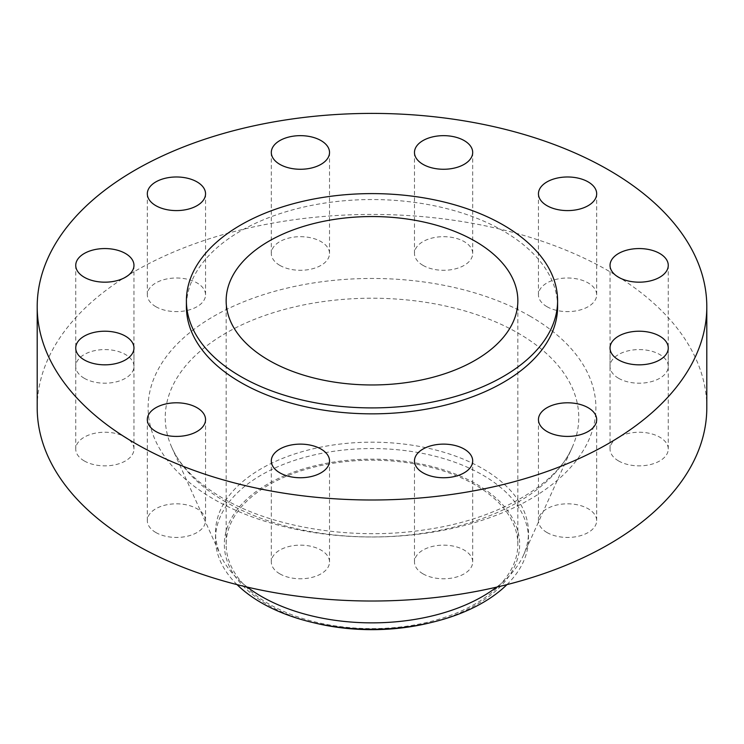<?xml version="1.0" encoding="UTF-8"?>
<svg xmlns="http://www.w3.org/2000/svg" width="744" height="744" viewBox="0 0 744 744"><rect width="100%" height="100%" fill="white"/><g stroke="black" fill="none" stroke-linecap="round" stroke-linejoin="round"><path stroke-width="0.56" stroke-dasharray="3.72 2.79" d="M618.562 460.936A29.109 16.805 180 0 1 610.034 449.051A29.109 16.805 180 0 1 628.01 433.519A29.109 16.805 180 0 1 659.733 437.165A29.109 16.805 180 0 1 668.261 449.051A29.109 16.805 180 0 1 650.293 464.582A29.109 16.805 180 0 1 618.562 460.936M546.98 532.518A29.109 16.805 180 0 1 538.451 520.633A29.109 16.805 180 0 1 556.428 505.102A29.109 16.805 180 0 1 588.151 508.747A29.109 16.805 180 0 1 596.679 520.633A29.109 16.805 180 0 1 578.711 536.164A29.109 16.805 180 0 1 546.98 532.518M423.001 573.847A29.109 16.805 180 0 1 414.473 561.962A29.109 16.805 180 0 1 432.441 546.431A29.109 16.805 180 0 1 464.172 550.076A29.109 16.805 180 0 1 472.691 561.962A29.109 16.805 180 0 1 454.724 577.493A29.109 16.805 180 0 1 423.001 573.847M279.828 573.847A29.109 16.805 180 0 1 271.309 561.962A29.109 16.805 180 0 1 289.276 546.431A29.109 16.805 180 0 1 320.999 550.076A29.109 16.805 180 0 1 329.527 561.962A29.109 16.805 180 0 1 311.559 577.493A29.109 16.805 180 0 1 279.828 573.847M155.849 532.518A29.109 16.805 180 0 1 147.321 520.633A29.109 16.805 180 0 1 165.289 505.102A29.109 16.805 180 0 1 197.02 508.747A29.109 16.805 180 0 1 205.549 520.633A29.109 16.805 180 0 1 187.572 536.164A29.109 16.805 180 0 1 155.849 532.518M84.267 460.936A29.109 16.805 180 0 1 75.739 449.051A29.109 16.805 180 0 1 93.707 433.519A29.109 16.805 180 0 1 125.438 437.165A29.109 16.805 180 0 1 133.967 449.051A29.109 16.805 180 0 1 115.99 464.582A29.109 16.805 180 0 1 84.267 460.936M84.267 378.278A29.109 16.805 180 0 1 75.739 366.392A29.109 16.805 180 0 1 93.707 350.87A29.109 16.805 180 0 1 125.438 354.507A29.109 16.805 180 0 1 133.967 366.392A29.109 16.805 180 0 1 115.99 381.923A29.109 16.805 180 0 1 84.267 378.278M155.849 306.695A29.109 16.805 180 0 1 147.321 294.81A29.109 16.805 180 0 1 165.289 279.288A29.109 16.805 180 0 1 197.02 282.925A29.109 16.805 180 0 1 205.549 294.81A29.109 16.805 180 0 1 187.572 310.341A29.109 16.805 180 0 1 155.849 306.695M279.828 265.376A29.109 16.805 180 0 1 271.309 253.49A29.109 16.805 180 0 1 289.276 237.959A29.109 16.805 180 0 1 320.999 241.605A29.109 16.805 180 0 1 329.527 253.49A29.109 16.805 180 0 1 311.559 269.012A29.109 16.805 180 0 1 279.828 265.376M423.001 265.376A29.109 16.805 180 0 1 414.473 253.49A29.109 16.805 180 0 1 432.441 237.959A29.109 16.805 180 0 1 464.172 241.605A29.109 16.805 180 0 1 472.691 253.49A29.109 16.805 180 0 1 454.724 269.012A29.109 16.805 180 0 1 423.001 265.376M618.562 378.278A29.109 16.805 180 0 1 610.034 366.392A29.109 16.805 180 0 1 628.01 350.87A29.109 16.805 180 0 1 659.733 354.507A29.109 16.805 180 0 1 668.261 366.392A29.109 16.805 180 0 1 650.293 381.923A29.109 16.805 180 0 1 618.562 378.278M546.98 306.695A29.109 16.805 180 0 1 538.451 294.81A29.109 16.805 180 0 1 556.428 279.288A29.109 16.805 180 0 1 588.151 282.925A29.109 16.805 180 0 1 596.679 294.81A29.109 16.805 180 0 1 578.711 310.341A29.109 16.805 180 0 1 546.98 306.695M429.353 622.97A147.675 85.262 0 0 0 476.42 484.121A147.675 85.262 0 0 0 267.58 484.121A147.675 85.262 0 0 0 267.58 604.695A147.675 85.262 0 0 0 314.647 622.97M506.952 584.617A156.482 90.34 0 0 0 528.482 538.889A156.482 90.34 0 0 0 482.651 475.007A156.482 90.34 0 0 0 312.117 455.421A156.482 90.34 0 0 0 215.518 538.889A156.482 90.34 0 0 0 237.048 584.617M496.676 587.118A156.482 90.34 0 0 0 523.413 555.34A156.482 90.34 0 0 0 528.482 532.518A156.482 90.34 0 0 0 482.651 468.636A156.482 90.34 0 0 0 312.117 449.051A156.482 90.34 0 0 0 215.518 532.518A156.482 90.34 0 0 0 220.587 555.34A156.482 90.34 0 0 0 247.324 587.118M706.8 407.721A334.8 193.291 0 0 0 608.741 271.039A334.8 193.291 0 0 0 243.874 229.143A334.8 193.291 0 0 0 37.2 407.721M557.6 306.695A185.6 107.155 0 0 0 503.232 230.928A185.6 107.155 0 0 0 300.976 207.706A185.6 107.155 0 0 0 186.4 306.695M475.137 484.865A145.852 84.212 0 0 0 316.181 466.609A145.852 84.212 0 0 0 226.148 544.403A145.852 84.212 0 0 0 268.863 603.951A145.852 84.212 0 0 0 427.819 622.207A145.852 84.212 0 0 0 517.852 544.403A145.852 84.212 0 0 0 475.137 484.865M225.804 501.995A206.758 119.365 180 0 1 171.948 447.73A206.758 119.365 180 0 1 269.207 314.014A206.758 119.365 180 0 1 518.196 333.173A206.758 119.365 180 0 1 572.052 447.73A206.758 119.365 180 0 1 426.163 532.788A206.758 119.365 180 0 1 225.804 501.995M530.314 316.321A223.888 129.261 0 0 0 213.686 316.321A223.888 129.261 0 0 0 213.686 499.131A223.888 129.261 0 0 0 530.314 499.131A223.888 129.261 0 0 0 530.314 316.321M610.034 449.051L610.034 348.025M538.451 520.633L538.451 419.607M414.473 561.962L414.473 460.936M271.309 561.962L271.309 460.936M147.321 520.633L147.321 419.607M75.739 449.051L75.739 348.025M75.739 366.392L75.739 265.366M147.321 294.81L147.321 193.784M271.309 253.49L271.309 152.464M414.473 253.49L414.473 152.464M610.034 366.392L610.034 265.366M538.451 294.81L538.451 193.784M523.413 555.34L572.052 447.73C557.135 483.795 498.843 519.284 426.414 529.57C354.907 540.99 273.281 528.063 222.782 498.229C197.048 482.94 180.104 466.107 171.948 447.73L220.587 555.34M528.482 538.889L528.482 532.518M226.148 544.403L226.148 300.753M517.852 544.403L517.852 300.753M215.518 538.889L215.518 532.518M596.679 294.81L596.679 193.784M668.261 366.392L668.261 265.366M472.691 253.49L472.691 152.464M329.527 253.49L329.527 152.464M205.549 294.81L205.549 193.784M133.967 366.392L133.967 265.366M133.967 449.051L133.967 348.025M205.549 520.633L205.549 419.607M329.527 561.962L329.527 460.936M472.691 561.962L472.691 460.936M596.679 520.633L596.679 419.607M668.261 449.051L668.261 348.025"/><path stroke-width="1.12" d="M659.733 336.139A29.109 16.805 0 0 0 628.01 332.494A29.109 16.805 0 0 0 610.034 348.025A29.109 16.805 0 0 0 618.562 359.91A29.109 16.805 0 0 0 650.293 363.556A29.109 16.805 0 0 0 668.261 348.025A29.109 16.805 0 0 0 659.733 336.139M588.151 407.721A29.109 16.805 0 0 0 556.428 404.076A29.109 16.805 0 0 0 538.451 419.607A29.109 16.805 0 0 0 546.98 431.492A29.109 16.805 0 0 0 578.711 435.138A29.109 16.805 0 0 0 596.679 419.607A29.109 16.805 0 0 0 588.151 407.721M464.172 449.051A29.109 16.805 0 0 0 432.441 445.405A29.109 16.805 0 0 0 414.473 460.936A29.109 16.805 0 0 0 423.001 472.821A29.109 16.805 0 0 0 454.724 476.467A29.109 16.805 0 0 0 472.691 460.936A29.109 16.805 0 0 0 464.172 449.051M320.999 449.051A29.109 16.805 0 0 0 289.276 445.405A29.109 16.805 0 0 0 271.309 460.936A29.109 16.805 0 0 0 279.828 472.821A29.109 16.805 0 0 0 311.559 476.467A29.109 16.805 0 0 0 329.527 460.936A29.109 16.805 0 0 0 320.999 449.051M197.02 407.721A29.109 16.805 0 0 0 165.289 404.076A29.109 16.805 0 0 0 147.321 419.607A29.109 16.805 0 0 0 155.849 431.492A29.109 16.805 0 0 0 187.572 435.138A29.109 16.805 0 0 0 205.549 419.607A29.109 16.805 0 0 0 197.02 407.721M125.438 336.139A29.109 16.805 0 0 0 93.707 332.494A29.109 16.805 0 0 0 75.739 348.025A29.109 16.805 0 0 0 84.267 359.91A29.109 16.805 0 0 0 115.99 363.556A29.109 16.805 0 0 0 133.967 348.025A29.109 16.805 0 0 0 125.438 336.139M125.438 253.481A29.109 16.805 0 0 0 93.707 249.844A29.109 16.805 0 0 0 75.739 265.366A29.109 16.805 0 0 0 84.267 277.252A29.109 16.805 0 0 0 115.99 280.897A29.109 16.805 0 0 0 133.967 265.366A29.109 16.805 0 0 0 125.438 253.481M197.02 181.899A29.109 16.805 0 0 0 165.289 178.262A29.109 16.805 0 0 0 147.321 193.784A29.109 16.805 0 0 0 155.849 205.67A29.109 16.805 0 0 0 187.572 209.315A29.109 16.805 0 0 0 205.549 193.784A29.109 16.805 0 0 0 197.02 181.899M320.999 140.579A29.109 16.805 0 0 0 289.276 136.933A29.109 16.805 0 0 0 271.309 152.464A29.109 16.805 0 0 0 279.828 164.35A29.109 16.805 0 0 0 311.559 167.986A29.109 16.805 0 0 0 329.527 152.464A29.109 16.805 0 0 0 320.999 140.579M464.172 140.579A29.109 16.805 0 0 0 432.441 136.933A29.109 16.805 0 0 0 414.473 152.464A29.109 16.805 0 0 0 423.001 164.35A29.109 16.805 0 0 0 454.724 167.986A29.109 16.805 0 0 0 472.691 152.464A29.109 16.805 0 0 0 464.172 140.579M659.733 253.481A29.109 16.805 0 0 0 628.01 249.844A29.109 16.805 0 0 0 610.034 265.366A29.109 16.805 0 0 0 618.562 277.252A29.109 16.805 0 0 0 650.293 280.897A29.109 16.805 0 0 0 668.261 265.366A29.109 16.805 0 0 0 659.733 253.481M588.151 181.899A29.109 16.805 0 0 0 556.428 178.262A29.109 16.805 0 0 0 538.451 193.784A29.109 16.805 0 0 0 546.98 205.67A29.109 16.805 0 0 0 578.711 209.315A29.109 16.805 0 0 0 596.679 193.784A29.109 16.805 0 0 0 588.151 181.899M237.048 584.617A156.482 90.34 0 0 0 261.349 602.77A156.482 90.34 0 0 0 311.224 622.142L314.647 622.97A147.675 85.262 0 0 0 429.353 622.97L432.776 622.142A156.482 90.34 0 0 0 506.952 584.617M311.224 622.142A156.482 90.34 0 0 0 432.776 622.142M247.324 587.118A156.482 90.34 0 0 0 261.349 596.4A156.482 90.34 0 0 0 496.676 587.118M37.2 306.695L37.2 407.721A334.8 193.291 0 0 0 135.259 544.403A334.8 193.291 0 0 0 500.126 586.309A334.8 193.291 0 0 0 706.8 407.721L706.8 306.695A334.8 193.291 0 0 0 608.741 170.013A334.8 193.291 0 0 0 243.874 128.117A334.8 193.291 0 0 0 37.2 306.695A334.8 193.291 0 0 0 135.259 443.377A334.8 193.291 0 0 0 500.126 485.283A334.8 193.291 0 0 0 706.8 306.695M186.4 300.753L186.4 306.695A185.6 107.155 0 0 0 240.768 382.463A185.6 107.155 0 0 0 443.024 405.694A185.6 107.155 0 0 0 557.6 306.695L557.6 300.753A185.6 107.155 0 0 0 503.232 224.986A185.6 107.155 0 0 0 300.976 201.763A185.6 107.155 0 0 0 186.4 300.753A185.6 107.155 0 0 0 240.768 376.52A185.6 107.155 0 0 0 443.024 399.751A185.6 107.155 0 0 0 557.6 300.753M475.137 241.214A145.852 84.212 0 0 0 316.181 222.958A145.852 84.212 0 0 0 226.148 300.753A145.852 84.212 0 0 0 268.863 360.301A145.852 84.212 0 0 0 427.819 378.557A145.852 84.212 0 0 0 517.852 300.753A145.852 84.212 0 0 0 475.137 241.214"/></g></svg>
